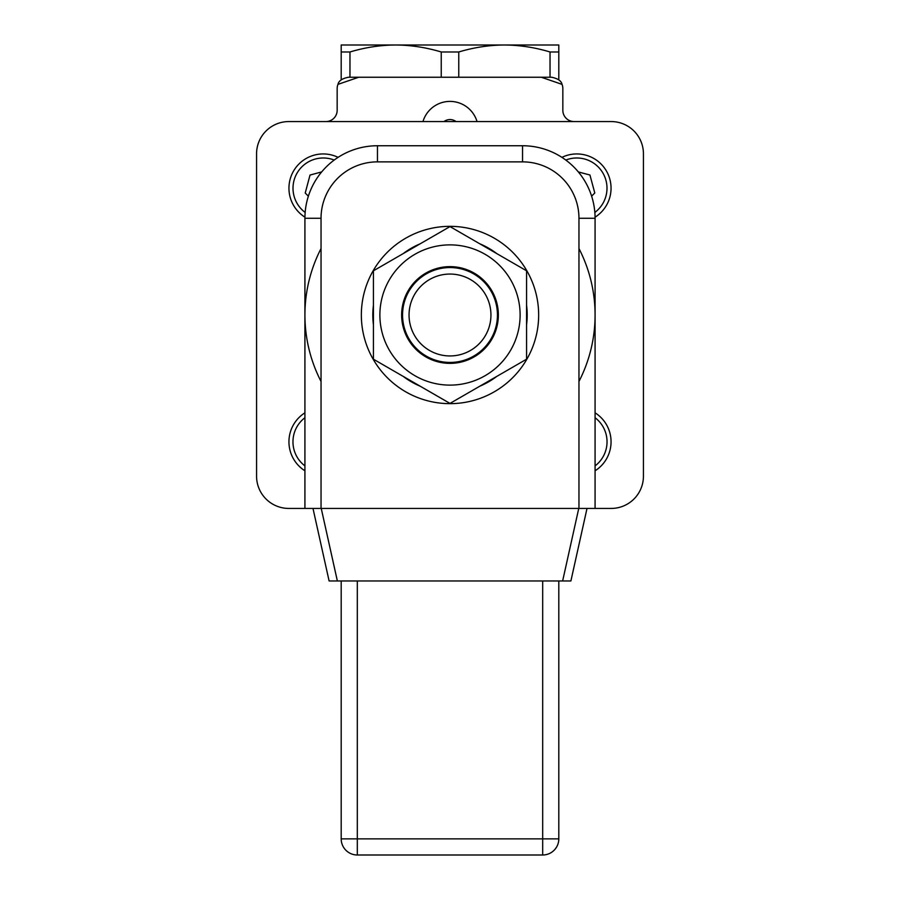 <?xml version="1.0" encoding="UTF-8"?>
<svg xmlns="http://www.w3.org/2000/svg" width="900" height="900" viewBox="0 0 900 900"><rect width="100%" height="100%" fill="white"/><g stroke="black" fill="none" stroke-linecap="round" stroke-linejoin="round"><path stroke-width="1.35" d="M456.041 121.567A10.08 10.08 0 0 0 443.959 121.567M422.966 121.567A28.204 28.204 0 0 1 477.034 121.567M358.706 77.242L337.961 84.364C338.704 80.865 342.202 78.491 348.446 77.242L551.554 77.242C557.798 78.491 561.296 80.865 562.039 84.364L541.294 77.242M558.81 45L558.81 51.975L550.035 51.975C534.735 47.407 519.525 45.079 504.405 45L558.81 45M504.405 45C489.274 45.079 474.064 47.407 458.764 51.975L441.236 51.975C425.936 47.407 410.726 45.079 395.595 45L534.442 45M395.595 45C380.475 45.079 365.265 47.407 349.965 51.975L341.19 51.975L341.19 45L395.595 45L365.558 45M550.035 51.975L550.035 77.242M558.81 79.875L558.81 51.975M441.236 51.975L441.236 77.242M458.764 77.242L458.764 51.975M341.19 51.975L341.19 79.875M349.965 77.242L349.965 51.975M562.039 84.364A11.284 11.284 0 0 1 562.837 88.526L562.837 110.284A11.284 11.284 0 0 0 574.121 121.567L611.19 121.567A32.242 32.242 0 0 1 643.433 153.81L643.433 476.19A32.242 32.242 0 0 1 611.19 508.433L595.08 508.433L595.08 218.284L595.08 508.433L321.041 508.433L321.041 218.284A56.419 56.419 0 0 1 377.46 161.865L377.46 145.744L522.54 145.744L377.46 145.744A72.54 72.54 0 0 0 304.92 218.284L304.92 508.433L288.81 508.433A32.242 32.242 0 0 1 256.567 476.19L256.567 153.81A32.242 32.242 0 0 1 288.81 121.567L325.879 121.567A11.284 11.284 0 0 0 337.162 110.284L337.162 88.526A11.284 11.284 0 0 1 337.961 84.364M357.311 580.972L357.311 838.879L341.19 838.879A16.121 16.121 0 0 0 357.311 855L542.689 855L542.689 838.879L357.311 838.879L357.311 855A16.121 16.121 0 0 1 341.19 838.879L341.19 580.972M558.81 580.972L558.81 838.879A16.121 16.121 0 0 1 542.689 855A16.121 16.121 0 0 0 558.81 838.879L542.689 838.879L542.689 580.972M578.756 508.433L562.635 580.972L570.892 580.972L587.014 508.433L570.892 580.972M562.635 580.972L337.365 580.972L321.244 508.433M329.108 580.972L312.986 508.433L329.108 580.972L337.365 580.972M538.661 315A88.661 88.661 0 0 1 405.675 391.781A88.661 88.661 0 0 1 405.675 238.219A88.661 88.661 0 0 1 538.661 315M321.041 508.433L304.92 508.433L304.92 218.284L321.041 218.284M595.08 218.284A72.54 72.54 0 0 0 522.54 145.744L522.54 161.865A56.419 56.419 0 0 1 578.959 218.284L595.08 218.284M373.433 305.213A77.186 77.186 0 0 0 373.433 324.787M403.234 376.414A77.186 77.186 0 0 0 420.199 386.201M479.801 386.201A77.186 77.186 0 0 0 496.766 376.414M526.567 324.787A77.186 77.186 0 0 0 526.567 305.213M496.766 253.586A77.186 77.186 0 0 0 479.801 243.799M420.199 243.799A77.186 77.186 0 0 0 403.234 253.586M595.08 470.779A34.256 34.256 0 0 0 595.08 412.83M643.433 153.81L643.433 476.19M288.81 121.567L611.19 121.567M256.567 476.19L256.567 153.81M611.19 508.433L595.08 508.433M304.92 508.433L288.81 508.433M595.069 217.17A34.256 34.256 0 0 0 606.758 171.585A34.256 34.256 0 0 0 561.904 157.354M578.317 171.922L589.939 175.016L594.788 192.982L591.615 196.166M338.096 157.354A34.256 34.256 0 0 0 293.243 171.585A34.256 34.256 0 0 0 304.931 217.17M308.374 196.178L305.224 193.039L310.016 175.061L321.683 171.911M304.92 412.83A34.256 34.256 0 0 0 304.92 470.779M455.951 362.993A48.352 48.352 0 0 0 498.353 315A48.352 48.352 0 0 0 448.009 266.681A48.352 48.352 0 0 0 401.805 318.971A48.352 48.352 0 0 0 455.951 362.993M455.839 362.081A47.441 47.441 0 0 0 487.856 286.403A47.441 47.441 0 0 0 406.305 296.516A47.441 47.441 0 0 0 455.839 362.081M450 244.879A70.121 70.121 0 0 0 389.272 350.055A70.121 70.121 0 0 0 510.728 350.055A70.121 70.121 0 0 0 450 244.879M526.567 270.799L526.567 359.201L450 403.414L373.433 359.201L373.433 270.799L450 226.586L526.567 270.799M455.04 355.635A40.939 40.939 0 0 1 412.29 299.048A40.939 40.939 0 0 1 482.67 290.329A40.939 40.939 0 0 1 455.04 355.635M377.46 161.865L522.54 161.865M578.959 218.284L578.959 508.433M595.08 417.724A30.229 30.229 0 0 1 595.08 465.885M321.041 248.535A145.08 145.08 0 0 0 321.041 381.465M578.959 381.465A145.08 145.08 0 0 0 578.959 248.535M565.785 160.054A30.229 30.229 0 0 1 594.844 212.445M305.156 212.445A30.229 30.229 0 0 1 334.215 160.054M304.92 465.885A30.229 30.229 0 0 1 304.92 417.724"/></g></svg>
